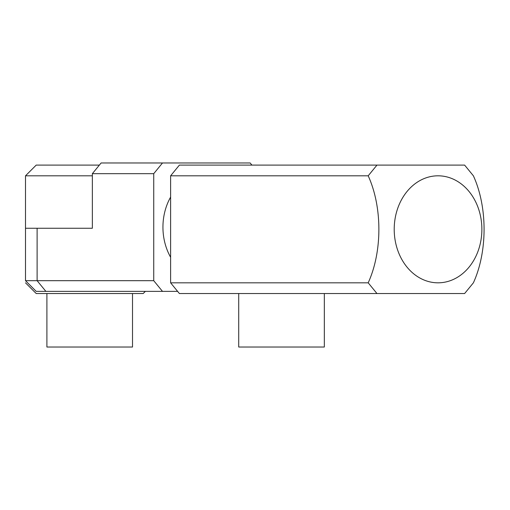 <?xml version="1.0" encoding="UTF-8"?>
<svg xmlns="http://www.w3.org/2000/svg" width="510" height="510" viewBox="0 0 510 510"><rect width="100%" height="100%" fill="white"/><g stroke="black" fill="none" stroke-linecap="round" stroke-linejoin="round"><path stroke-width="0.76" d="M170.614 282.82L368.194 282.82C382.436 251.659 382.436 206.971 368.194 175.81L170.614 175.81L170.614 282.82L179.38 293.524L376.96 293.524L368.194 282.82M438.039 175.81A53.505 43.828 -90 0 1 481.873 229.315A53.505 43.828 -90 0 1 438.039 282.82A53.505 43.828 -90 0 1 394.211 229.315A53.505 43.828 -90 0 1 438.039 175.81M368.194 175.81L376.96 165.106L464.623 165.106L473.388 175.81C487.63 206.971 487.63 251.659 473.388 282.82L464.623 293.524L376.96 293.524M170.614 175.81L179.38 165.106L376.96 165.106M99.367 165.106L36.204 165.106L25.5 175.81L25.5 228.244L92.355 228.244L92.355 173.668L101.12 162.97L162.499 162.97L153.733 173.668L92.355 173.668M46.901 293.524L46.901 347.029L132.511 347.029L132.511 293.524M238.718 293.524L238.718 347.029L324.328 347.029L324.328 293.524M36.204 165.106L25.5 175.81L25.5 228.244L92.355 228.244M25.5 282.82L36.204 293.524L143.214 293.524L145.356 291.382M92.355 175.81L25.5 175.81M153.733 173.668L153.733 280.685L162.499 291.382L45.881 291.382L37.109 280.685L37.109 228.244M153.733 280.685L25.5 280.685L36.204 291.382L45.881 291.382M162.499 291.382L177.627 291.382M251.915 165.106L250.161 162.97L162.499 162.97M170.614 197.096A52.97 43.395 90 0 0 170.614 257.257M25.5 280.685L25.5 228.244"/></g></svg>
